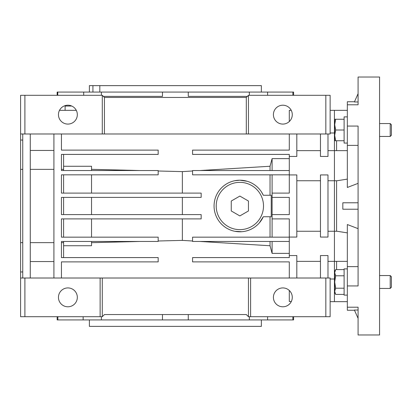 <?xml version="1.0" encoding="UTF-8"?>
<svg xmlns="http://www.w3.org/2000/svg" width="412" height="412" viewBox="0 0 412 412"><rect width="100%" height="100%" fill="white"/><g stroke="black" fill="none" stroke-linecap="round" stroke-linejoin="round"><path stroke-width="0.62" d="M358.079 307.213L358.079 334.971L379.576 334.971L379.576 77.029L358.079 77.029L358.079 104.787L347.331 104.787L347.331 126.062L358.079 126.062L358.079 285.938L347.331 285.938L347.331 307.213L358.079 307.213L358.079 310.035L354.392 310.035L358.079 318.322L358.079 334.971M347.331 150.648L334.436 150.648L334.436 261.352L334.436 231.256L337.083 231.256L347.331 232.883M347.331 261.352L327.988 261.352M354.49 310.251L347.331 310.251L347.331 307.213M347.331 179.117L337.083 180.744L334.436 180.744L334.436 110.344L334.436 132.988L330.136 132.988M347.331 301.656L334.436 301.656L334.436 279.012L334.436 301.656L330.136 301.656M336.589 140.75L336.589 150.648M334.436 133.225L334.693 133.225M354.49 101.749L347.331 101.749L347.331 104.787M336.589 261.352L336.589 269.587M334.693 278.775L334.436 278.775M336.589 180.744L336.589 231.256M358.079 209.224L342.83 209.224L342.83 202.776L358.079 202.776M358.079 77.029L358.079 93.678L354.392 101.965L358.079 101.965L358.079 104.787M347.331 126.062L347.331 145.379L358.079 145.379M347.331 145.379L347.331 187.465L358.079 183.355M358.079 228.645L347.331 224.535L347.331 285.938M358.079 266.621L347.331 266.621M272.1 214.601L272.1 197.4L289.296 197.4L289.296 214.601L272.1 214.601L272.1 218.896L289.296 218.896L289.296 255.548L296.82 255.548L296.82 278.012M91.536 214.601L91.536 197.4M241.751 231.724L234.804 231.297M234.768 180.713L239.856 180.204L247.2 181.275M259.344 222.902L263.304 216.748A25.796 25.796 0 0 1 214.06 206A25.796 25.796 0 0 1 263.304 195.252L266.121 195.252M261.517 191.997L263.304 195.252L271.23 195.252L271.23 216.748L263.304 216.748M182.356 197.4L182.356 214.601M320.464 231.256L296.82 231.256L320.464 231.256M334.436 231.256L327.988 231.256L334.436 231.256M320.464 278.012L320.464 255.548L327.988 255.548L327.988 278.012L330.136 278.012L330.136 316.704L325.841 316.704L325.841 278.012L327.988 278.012M296.82 133.988L296.82 156.452L289.296 156.452L289.296 174.935L296.82 174.935L296.82 237.065L289.296 237.065M296.82 180.744L320.464 180.744L296.82 180.744M320.464 174.935L327.988 174.935L327.988 237.065L320.464 237.065L320.464 174.935M327.988 180.744L334.436 180.744L327.988 180.744M282.848 287.921A9.435 9.435 0 0 1 292.283 297.356A9.435 9.435 0 0 1 282.848 306.791A9.435 9.435 0 0 1 273.408 297.356A9.435 9.435 0 0 1 282.848 287.921M67.892 306.791A9.435 9.435 0 0 0 77.327 297.356A9.435 9.435 0 0 0 67.892 287.921A9.435 9.435 0 0 0 58.453 297.356A9.435 9.435 0 0 0 67.892 306.791M67.892 105.209A9.435 9.435 0 0 1 77.327 114.644A9.435 9.435 0 0 1 67.892 124.079A9.435 9.435 0 0 1 58.453 114.644A9.435 9.435 0 0 1 67.892 105.209M282.848 105.209A9.435 9.435 0 0 1 292.283 114.644A9.435 9.435 0 0 1 282.848 124.079A9.435 9.435 0 0 1 273.408 114.644A9.435 9.435 0 0 1 282.848 105.209M289.296 290.465L289.296 301.502L291.325 301.502M289.296 121.535L289.296 110.344L291.248 110.344M71.781 106.044L65.111 106.044L65.111 110.344M247.38 96.372L188.269 96.372L188.269 92.072L162.467 92.072L162.467 96.372L103.361 96.372M267.589 95.296L267.589 92.072L188.269 92.072M101.393 95.296L101.393 92.072L57.144 92.072L57.144 95.296M162.467 92.072L101.393 92.072M83.693 95.296L83.693 92.072M59.488 110.344L76.292 110.344M57.757 95.296L57.757 92.072M57.144 316.704L57.144 319.928L101.393 319.928L101.393 316.704M101.393 319.928L188.269 319.928L188.269 314.552M188.269 319.928L267.589 319.928L267.589 316.704M92.921 92.072L92.921 85.624L89.389 85.624L89.389 92.072M261.352 92.072L261.352 85.624L99.817 85.624L99.817 92.072M89.389 319.928L89.389 326.376L261.352 326.376L261.352 319.928M249.348 316.704L249.348 319.928M162.467 314.552L162.467 319.928M293.596 95.296L293.596 92.072L292.891 92.072L292.891 95.296M249.348 92.072L249.348 95.296M334.436 261.352L334.436 279.012L330.136 279.012M22.748 133.988L22.748 278.012L24.9 278.012L24.9 316.704L20.6 316.704L20.6 133.988L327.988 133.988L327.988 156.452L320.464 156.452L320.464 133.988M63.592 237.168L63.592 218.896M63.592 214.601L63.592 197.4M63.592 193.104L63.592 174.832M289.296 237.168L192.564 237.168L192.564 241.468L289.296 241.468M272.1 237.168L272.1 218.896M289.296 174.935L289.296 193.104L272.1 193.104L272.1 197.4M61.44 242.637L63.592 242.637L63.592 241.468M63.592 257.588L63.592 242.637M91.536 237.168L91.536 218.896M91.536 193.104L91.536 174.832M30.272 169.363L53.921 169.363M53.921 242.637L30.272 242.637M272.1 193.104L272.1 174.832M289.296 170.532L192.564 170.532L192.564 174.832L289.296 174.832M270.035 195.252L270.035 174.832M270.035 237.168L270.035 216.748M61.44 169.363L63.592 169.363L63.592 154.412M63.592 170.532L63.592 169.363M63.592 245.743L91.536 245.743L91.536 241.468L139.565 241.468L91.536 242.683M158.172 240.999L182.356 240.387L192.564 241.01M182.356 218.896L182.356 240.387M200.062 241.468L270.035 245.743L272.1 253.38L289.296 253.38M270.035 241.468L270.035 245.743M272.1 241.468L272.1 253.38M289.296 255.548L289.296 257.588L192.564 257.588L192.564 261.888L289.296 261.888L289.296 278.012M30.272 261.558L53.921 261.558M61.44 278.012L61.44 261.888L158.172 261.888L158.172 257.588L61.44 257.588L61.44 241.468L158.172 241.468L158.172 237.168L61.44 237.168L61.44 218.896L201.164 218.896L201.164 214.601L61.44 214.601L61.44 197.4L201.164 197.4L201.164 193.104L61.44 193.104L61.44 174.832L158.172 174.832L158.172 170.532L61.44 170.532L61.44 154.412L158.172 154.412L158.172 150.112L61.44 150.112L61.44 133.988M53.921 133.988L53.921 278.012M53.921 150.442L30.272 150.442M30.272 278.012L30.272 133.988M289.296 133.988L289.296 150.112L192.564 150.112L192.564 154.412L289.296 154.412L289.296 156.452M272.1 170.532L272.1 158.62L270.035 166.257L200.062 170.532M289.296 158.62L272.1 158.62M270.035 170.532L270.035 166.257M192.564 170.99L182.356 171.613L158.172 171.001M182.356 193.104L182.356 171.613M63.592 166.257L91.536 166.257L91.536 170.532L139.565 170.532L91.536 169.317M248.451 278.012L102.284 278.012L102.284 316.704L104.432 314.552L246.304 314.552L248.451 316.704L248.451 278.012L325.841 278.012M248.451 316.704L250.604 316.704L250.604 278.012M24.9 278.012L102.284 278.012M100.131 278.012L100.131 316.704L102.284 316.704M246.304 133.988L246.304 97.448L248.451 95.296L248.451 133.988M327.988 133.988L330.136 133.988L330.136 95.296L325.841 95.296L325.841 133.988M104.432 133.988L104.432 97.448L246.304 97.448M102.284 133.988L102.284 95.296L104.432 97.448M20.6 278.012L22.748 278.012M20.6 242.637L22.748 242.637M20.6 169.363L22.748 169.363M250.604 316.704L325.841 316.704M24.9 316.704L100.131 316.704M248.451 95.296L325.841 95.296M24.9 133.988L24.9 95.296L102.284 95.296M24.9 95.296L20.6 95.296L20.6 133.988M292.891 92.072L267.589 92.072M57.85 319.928L57.85 316.704M83.147 316.704L83.147 319.928M267.589 319.928L293.596 319.928L293.596 316.704M292.891 316.704L292.891 319.928M99.817 85.624L92.921 85.624M239.856 229.644A23.644 23.644 0 0 0 263.5 206A23.644 23.644 0 0 0 239.856 182.356A23.644 23.644 0 0 0 216.212 206A23.644 23.644 0 0 0 239.856 229.644M239.856 215.929L248.451 210.965L248.451 201.035L239.856 196.071L231.256 201.035L231.256 210.965L239.856 215.929M344.108 143.072L347.331 143.072L344.108 143.072L344.108 116.89L347.331 116.89M390.21 123.554L390.21 136.449L391.4 135.26L391.4 124.743L390.21 123.554L379.576 123.554M390.21 136.449L379.576 136.449M335.656 130.001L334.693 124.63L335.656 119.253L334.693 119.253L334.693 135.373L335.656 130.001L344.108 130.001M344.108 119.253L335.656 119.253M335.656 140.75L334.693 135.373L334.693 140.75L344.108 140.75M347.331 295.11L344.108 295.11L344.108 268.887L347.331 268.887M390.21 275.551L390.21 288.446L391.4 287.257L391.4 276.74L390.21 275.551L379.576 275.551M344.108 294.41L335.656 294.41L334.693 291.305L335.656 288.204L334.693 281.999L335.656 275.793L334.693 272.692L335.656 269.587L344.108 269.587M344.108 288.204L335.656 288.204M344.108 275.793L335.656 275.793M335.656 269.587L334.693 271.251L334.693 292.747L335.656 294.41M347.331 110.344L330.136 110.344M320.464 261.352L296.82 261.352M334.436 150.648L327.988 150.648M320.464 150.648L296.82 150.648M20.6 271.966L22.748 271.966M20.6 140.034L22.748 140.034M390.21 288.446L379.576 288.446"/></g></svg>

